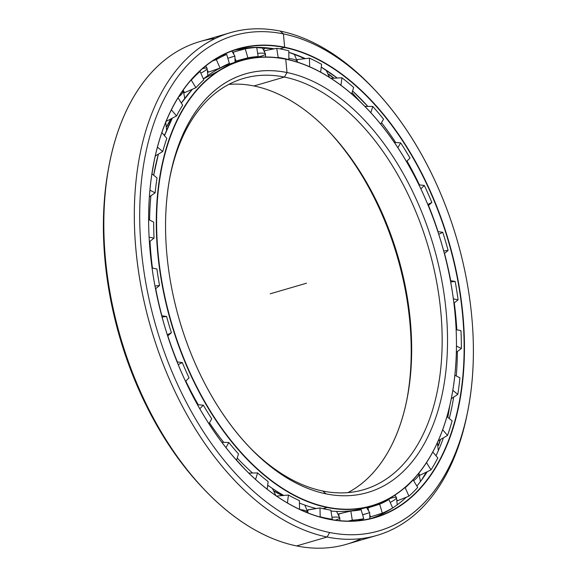 <?xml version="1.0" encoding="UTF-8"?>
<svg xmlns="http://www.w3.org/2000/svg" width="577" height="577" viewBox="0 0 577 577"><rect width="100%" height="100%" fill="white"/><g stroke="black" fill="none" stroke-linecap="round" stroke-linejoin="round"><path stroke-width="0.87" d="M171.066 118.783A225.304 136.785 73.7 0 0 166.876 126.399A225.304 136.785 -106.3 0 1 171.066 118.783M166.89 126.558A225.333 136.799 -106.3 0 1 171.203 118.718A225.333 136.799 73.7 0 0 166.89 126.558M274.587 491.359A225.304 136.785 73.7 0 0 282.535 495.564A225.304 136.785 -106.3 0 1 274.587 491.359M282.68 495.549A225.333 136.799 -106.3 0 1 274.515 491.222A225.333 136.799 73.7 0 0 282.68 495.549M248.86 473.111A225.333 136.799 -106.3 0 1 248.052 472.426A225.333 136.799 73.7 0 0 248.86 473.111M192.408 89.233A232.062 140.889 73.7 0 0 181.337 103.103A232.069 140.896 -106.3 0 1 192.408 89.233A232.069 140.896 73.7 0 0 181.337 103.103L192.408 89.233M172.335 118.119A232.062 140.889 73.7 0 0 164.474 135.631A232.069 140.896 -106.3 0 1 172.343 118.119A232.069 140.896 73.7 0 0 164.474 135.638L172.335 118.119M158.408 154.124A232.062 140.889 73.7 0 0 153.677 175.199L158.408 154.124A232.069 140.896 73.7 0 0 153.684 175.206A232.069 140.896 -106.3 0 1 158.423 154.117M150.893 195.769A232.062 140.889 73.7 0 0 149.58 220.039A232.069 140.896 -106.3 0 1 150.9 195.762A232.069 140.896 73.7 0 0 149.587 220.039A232.062 140.889 -106.3 0 1 150.893 195.769M149.998 241.273A232.062 140.889 73.7 0 0 150.994 255.084L151.008 255.084A232.069 140.896 -106.3 0 1 150.006 241.273A232.069 140.896 73.7 0 0 151.008 255.084A23.801 5.748 -5.3 0 1 150.59 255.921A23.801 5.748 174.7 0 0 150.994 255.084A232.069 140.896 73.7 0 0 152.451 268.074A232.069 140.896 -106.3 0 1 151.008 255.084A232.062 140.889 -106.3 0 1 149.998 241.273M203.4 78.948L234.615 62.439A232.069 140.896 73.7 0 0 203.4 78.948A232.069 140.896 -106.3 0 1 238.005 61.53M367.975 506.952A232.069 140.896 -106.3 0 1 330.967 511.034A232.069 140.896 73.7 0 0 364.621 508.005L371.357 506.036A232.069 140.896 -106.3 0 1 327.159 507.486L327.318 507.205A231.831 140.752 -106.3 0 1 158.076 253.094A231.831 140.752 -106.3 0 1 285.759 59.2L285.557 59.02A232.069 140.896 73.7 0 0 157.745 253.115A232.069 140.896 73.7 0 0 327.159 507.486A232.069 140.896 -106.3 0 1 162.714 287.973A232.069 140.896 -106.3 0 1 241.359 60.477A232.069 140.896 -106.3 0 1 285.557 59.02A232.069 140.896 -106.3 0 1 367.816 109.435A232.069 140.896 73.7 0 0 367.758 109.37A232.069 140.896 73.7 0 0 285.557 59.02L285.759 59.2A231.831 140.752 -106.3 0 1 367.881 109.5A231.831 140.752 -106.3 0 1 451.668 396.666A231.831 140.752 -106.3 0 1 327.318 507.205L323.084 508.676L327.159 507.486A232.069 140.896 73.7 0 0 451.632 396.839A232.069 140.896 73.7 0 0 451.654 396.752A232.069 140.896 -106.3 0 1 371.357 506.036M316.275 508.532A232.069 140.896 -106.3 0 1 299.427 503.036A232.069 140.896 73.7 0 0 316.275 508.532M283.769 495.455A232.069 140.896 -106.3 0 1 267.685 485.149A232.069 140.896 73.7 0 0 283.769 495.455M252.582 473.032A232.069 140.896 -106.3 0 1 237.212 458.03A232.069 140.896 73.7 0 0 252.582 473.032M223.703 442.343A232.069 140.896 -106.3 0 1 209.465 422.804A232.069 140.896 73.7 0 0 223.703 442.343M198.272 404.765A232.069 140.896 -106.3 0 1 185.816 381.044A232.069 140.896 73.7 0 0 198.272 404.765M177.37 361.945A232.069 140.896 -106.3 0 1 167.813 335.857A232.069 140.896 73.7 0 0 177.37 361.945M161.885 315.77A232.069 140.896 -106.3 0 1 155.732 288.651A232.069 140.896 73.7 0 0 161.885 315.77M274.695 491.561A225.333 136.799 73.7 0 0 282.304 495.585A225.333 136.799 -106.3 0 1 274.695 491.561M328.861 131.448A218.027 132.364 -106.3 0 1 406.973 399.14A218.027 132.364 73.7 0 0 328.861 131.448M347.938 492.607A214.218 130.056 73.7 0 0 407.232 397.791A214.218 130.056 73.7 0 0 329.813 132.443A214.218 130.056 73.7 0 0 253.93 85.966A214.218 130.056 -106.3 0 1 403.027 275.828A214.218 130.056 -106.3 0 1 347.938 492.607M253.93 85.966A214.218 130.056 73.7 0 0 228.831 84.393A214.218 130.056 -106.3 0 1 253.93 85.966L284.432 77.066A214.218 130.056 -106.3 0 1 440.814 311.868A214.218 130.056 -106.3 0 1 322.839 491.034A214.218 130.056 73.7 0 0 363.64 489.693A214.218 130.056 73.7 0 0 436.226 279.694A214.218 130.056 73.7 0 0 284.432 77.066L287 72.536L284.432 77.066A214.218 130.056 73.7 0 0 243.631 78.407A214.218 130.056 73.7 0 0 169.797 177.86A214.218 130.056 -106.3 0 1 284.432 77.066L287 72.536A218.027 132.364 -106.3 0 1 446.158 311.522A218.027 132.364 -106.3 0 1 326.084 493.869A218.027 132.364 73.7 0 0 446.158 311.522A218.027 132.364 73.7 0 0 287 72.536A218.027 132.364 73.7 0 0 170.056 176.497A218.027 132.364 73.7 0 0 248.853 446.562A218.027 132.364 73.7 0 0 326.084 493.869A218.027 132.364 -106.3 0 1 166.919 254.883A218.027 132.364 -106.3 0 1 287 72.536L285.759 59.2A231.831 140.752 73.7 0 0 158.076 253.094A231.831 140.752 73.7 0 0 327.318 507.205A231.831 140.752 73.7 0 0 455.001 313.311A231.831 140.752 73.7 0 0 285.759 59.2L285.557 59.02M322.839 491.034L326.084 493.869L322.839 491.034A214.218 130.056 -106.3 0 1 247.901 445.552A214.218 130.056 73.7 0 0 322.839 491.034M166.854 126.168A225.333 136.799 -106.3 0 1 170.864 118.891A225.333 136.799 73.7 0 0 166.854 126.168M298.597 55.753A250.735 152.227 -106.3 0 1 304.519 58.717A250.735 152.227 73.7 0 0 298.597 55.753M328.782 74.26A250.735 152.227 -106.3 0 1 333.838 78.205A250.735 152.227 73.7 0 0 328.782 74.26M333.989 78.198A250.714 152.213 73.7 0 0 328.71 74.087A250.714 152.213 -106.3 0 1 333.989 78.198M304.656 58.703A250.714 152.213 73.7 0 0 299.701 56.193A250.714 152.213 -106.3 0 1 304.656 58.703M440.402 439.544A250.735 152.227 -106.3 0 1 438.376 445.437A250.735 152.227 73.7 0 0 440.402 439.544M426.345 472.145A250.735 152.227 -106.3 0 1 422.148 479.263A250.735 152.227 73.7 0 0 426.345 472.145M422.833 478.297A250.714 152.213 73.7 0 0 426.475 472.08A250.714 152.213 -106.3 0 1 422.833 478.297M438.412 445.624A250.714 152.213 73.7 0 0 440.532 439.465A250.714 152.213 -106.3 0 1 438.412 445.624M421.109 480.67A250.714 152.213 73.7 0 0 426.151 472.238A250.714 152.213 -106.3 0 1 421.109 480.67M438.318 445.192A250.714 152.213 73.7 0 0 440.222 439.645A250.714 152.213 -106.3 0 1 438.318 445.192M371.307 518.377A243.97 148.116 73.7 0 0 392.612 508.02A243.97 148.116 -106.3 0 1 371.307 518.377M392.663 507.984A243.97 148.116 73.7 0 0 406.424 497.172A243.97 148.116 -106.3 0 1 392.677 507.976L388.956 499.545L386.475 500.021L388.956 499.545L392.677 507.976A242.592 147.279 -106.3 0 1 382.313 513.162A242.592 147.279 73.7 0 0 392.677 507.976M416.89 486.058A243.97 148.116 73.7 0 0 427.232 471.712A243.97 148.116 -106.3 0 1 416.89 486.058M435.981 455.78A243.97 148.116 73.7 0 0 443.417 437.813A243.97 148.116 -106.3 0 1 435.981 455.78M449.252 418.541A243.97 148.116 73.7 0 0 453.673 397.135A243.97 148.116 -106.3 0 1 449.252 418.541M456.27 375.959A243.97 148.116 73.7 0 0 457.373 351.487A243.97 148.116 -106.3 0 1 456.27 375.959M456.818 329.799A243.97 148.116 73.7 0 0 455.852 316.91A243.97 148.116 73.7 0 0 454.287 302.896A243.977 148.123 -106.3 0 1 455.844 316.91A23.801 5.748 -5.3 0 1 455.39 317.812A23.801 5.748 174.7 0 0 455.844 316.91L455.852 316.91A243.97 148.116 -106.3 0 1 456.818 329.799M450.716 280.71A243.97 148.116 73.7 0 0 444.521 253.498A243.97 148.116 -106.3 0 1 450.716 280.71A243.977 148.123 73.7 0 0 444.514 253.505A243.977 148.123 -106.3 0 1 450.709 280.703M438.073 231.637A243.97 148.116 73.7 0 0 428.495 205.441A243.977 148.123 -106.3 0 1 438.058 231.637A243.977 148.123 73.7 0 0 428.487 205.448A243.97 148.116 -106.3 0 1 438.073 231.637M419.45 184.9A243.97 148.116 73.7 0 0 407.016 161.041A243.977 148.123 -106.3 0 1 419.443 184.9A243.977 148.123 73.7 0 0 407.009 161.048A243.97 148.116 -106.3 0 1 419.45 184.9M395.692 142.541A243.97 148.116 73.7 0 0 381.534 122.713A243.977 148.123 -106.3 0 1 395.678 142.541A243.977 148.123 73.7 0 0 381.527 122.721A243.97 148.116 -106.3 0 1 395.692 142.541M367.852 106.399A243.97 148.116 73.7 0 0 352.569 90.95A243.977 148.123 -106.3 0 1 367.845 106.399A243.97 148.116 -106.3 0 0 352.569 90.95L367.845 106.399M337.22 78.032A243.97 148.116 73.7 0 0 321.266 67.112A243.977 148.123 -106.3 0 1 337.213 78.032A243.97 148.116 -106.3 0 0 321.266 67.112L337.213 78.032M305.327 58.623A243.97 148.116 73.7 0 0 288.861 52.327A243.977 148.123 -106.3 0 1 305.32 58.623L288.861 52.327A243.97 148.116 -106.3 0 1 305.327 58.623M274.205 48.829A243.97 148.116 73.7 0 0 234.673 50.098A243.97 148.116 -106.3 0 1 274.205 48.829M279.917 48.857L284.49 47.523A243.97 148.116 -106.3 0 1 462.595 314.941A243.97 148.116 -106.3 0 1 328.226 518.99A243.97 148.116 73.7 0 0 374.697 517.461A243.97 148.116 73.7 0 0 457.366 278.294A243.97 148.116 73.7 0 0 284.49 47.523L284.49 47.523A243.97 148.116 73.7 0 0 238.02 49.052A243.97 148.116 73.7 0 0 153.648 163.767A243.97 148.116 -106.3 0 1 284.49 47.523L284.649 47.242A244.208 148.26 -106.3 0 1 462.927 314.919A244.208 148.26 -106.3 0 1 328.428 519.163A244.208 148.26 73.7 0 0 462.927 314.919A244.208 148.26 73.7 0 0 284.649 47.242A244.208 148.26 73.7 0 0 153.662 163.68A244.208 148.26 73.7 0 0 241.929 466.18A244.208 148.26 73.7 0 0 328.428 519.163A244.208 148.26 -106.3 0 1 150.15 251.485A244.208 148.26 -106.3 0 1 284.649 47.242L283.415 33.899L280.17 31.071A261.821 158.956 73.7 0 0 135.97 250.043A261.821 158.956 73.7 0 0 327.101 537.028L329.669 532.506A258.013 156.641 -106.3 0 1 141.315 249.69A258.013 156.641 -106.3 0 1 283.415 33.899A258.013 156.641 -106.3 0 1 374.805 89.882A258.013 156.641 -106.3 0 1 468.055 409.482A258.013 156.641 -106.3 0 1 329.669 532.506L327.101 537.028A261.821 158.956 -106.3 0 1 141.574 289.373A261.821 158.956 -106.3 0 1 230.302 32.709A261.821 158.956 -106.3 0 1 280.17 31.071A261.821 158.956 -106.3 0 1 373.86 88.887M455.844 316.91A243.977 148.123 73.7 0 0 454.279 302.903A243.97 148.116 -106.3 0 1 455.852 316.91M328.226 518.99L328.226 518.99A243.97 148.116 -106.3 0 1 241.871 466.122A243.97 148.116 73.7 0 0 328.226 518.99M230.302 32.709L199.793 41.609A261.821 158.956 73.7 0 0 111.072 298.273A261.821 158.956 73.7 0 0 296.6 545.929L327.101 537.028L296.6 545.929A261.821 158.956 -106.3 0 1 203.861 489.13A261.821 158.956 -106.3 0 1 109.233 164.806A261.821 158.956 -106.3 0 1 215.416 38.414M109.233 164.806L108.707 167.518A258.013 156.641 73.7 0 0 201.964 487.118L203.861 489.13M202.909 488.113A258.013 156.641 -106.3 0 1 108.974 166.169M361.353 538.586A261.821 158.956 -106.3 0 1 296.6 545.929A261.821 158.956 73.7 0 0 346.467 544.291L376.969 535.391A261.821 158.956 -106.3 0 1 327.101 537.028A261.821 158.956 73.7 0 0 467.536 412.194L468.055 409.482M467.796 410.831A261.821 158.956 -106.3 0 1 376.969 535.391M280.17 31.071L283.415 33.899A258.013 156.641 73.7 0 0 141.315 249.69A258.013 156.641 73.7 0 0 329.669 532.506A258.013 156.641 73.7 0 0 471.77 316.715A258.013 156.641 73.7 0 0 283.415 33.899L280.17 31.071A261.821 158.956 73.7 0 1 372.908 87.87L374.805 89.882M296.967 55.111A250.714 152.213 -106.3 0 1 304.303 58.746A250.714 152.213 73.7 0 0 296.967 55.111M328.876 74.498A250.714 152.213 -106.3 0 1 333.629 78.212A250.714 152.213 73.7 0 0 328.876 74.498M178.574 97.037A11.901 3.895 -31.6 0 0 183.241 90.048A11.901 3.895 148.4 0 1 178.574 97.037M200.839 73.149A11.901 2.012 -23.8 0 0 207.093 68.338A11.901 2.012 156.2 0 1 200.839 73.149M202.498 68.663A11.901 2.012 156.2 0 1 207.093 68.338L205.715 65.994M227.828 58.255L234.911 56.12L227.828 58.255M230.418 57.404L234.911 56.12L231.911 51.072M262.254 47.502L265.492 53.935A11.901 1.919 170.9 0 0 257.667 53.372A11.901 1.919 -9.1 0 1 265.492 53.935A11.901 1.919 -9.1 0 1 261.208 56.149A11.901 1.919 -9.1 0 1 256.224 57.325M294.27 54.115L297.501 61.999A11.901 3.801 178.7 0 0 289.012 58.566A11.901 3.801 -1.3 0 1 297.501 61.999A11.901 3.801 -1.3 0 1 297.494 62.15M418.873 473.126L418.866 473.118A11.901 3.895 148.4 0 1 418.873 473.126A11.901 3.895 148.4 0 1 413.615 480.735A11.901 3.895 -31.6 0 0 418.873 473.126L420.431 481.586M388.025 499.213A11.901 2.012 156.2 0 1 391.646 497.987A11.901 2.012 156.2 0 1 396.464 497.59A11.901 2.012 156.2 0 1 390.218 502.408A11.901 2.012 -23.8 0 0 396.464 497.59L397.236 504.81M366.51 507.45L369.698 512.679L362.616 514.814L369.698 512.679L369.879 518.723M362.587 514.727L365.198 513.963M339.903 520.699L339.788 517.843A11.901 1.919 170.9 0 0 331.97 517.28A11.901 1.919 -9.1 0 1 339.788 517.843A11.901 1.919 -9.1 0 1 335.511 520.057A11.901 1.919 -9.1 0 1 335.143 520.158M308.075 512.982A11.901 3.801 178.7 0 0 300.076 509.585A11.901 3.801 -1.3 0 1 308.075 512.982A11.901 3.801 -1.3 0 1 308.075 513.003L304.836 505.099M325.529 518.406L326.25 518.196A242.592 147.279 -106.3 0 1 320.185 516.79L319.593 516.884L320.185 516.79A242.592 147.279 73.7 0 0 326.25 518.196A242.592 147.279 73.7 0 0 332.287 519.242L331.53 519.603L332.287 519.242L330.823 510.133L332.287 519.242A242.592 147.279 -106.3 0 1 326.25 518.196L325.529 518.406M190.814 80.383L191.29 80.174A242.592 147.279 -106.3 0 1 200.082 71.433L199.325 71.512L200.082 71.433A242.592 147.279 73.7 0 0 191.29 80.174L190.814 80.383M212.725 60.881L216.339 59.611A242.592 147.279 -106.3 0 1 226.703 54.426L221.417 55.738L226.703 54.426A242.592 147.279 73.7 0 0 216.339 59.611L212.725 60.881M232.92 52.218L245.239 48.843A242.592 147.279 -106.3 0 1 256.722 47.451A242.592 147.279 73.7 0 0 245.239 48.843L232.92 52.218M264.648 50.682L276.729 48.345A242.592 147.279 -106.3 0 1 282.759 49.398A242.592 147.279 73.7 0 0 276.729 48.345L264.648 50.682L264.742 51.274L264.648 50.682M297.314 60.159L297.299 59.59L297.314 60.159M235.265 61.277L235.971 61.047L235.394 59.078L235.971 61.047L235.265 61.277M233.707 53.372L233.324 52.081L233.707 53.372M208.066 72.204L208.427 72.154L207.9 70.949L208.427 72.154L208.066 72.204M184.402 92.623L183.991 91.512L184.402 92.623M283.595 58.414L283.105 58.558L283.595 58.414A233.259 141.617 73.7 0 0 278.186 57.462L277.104 57.664L278.186 57.462L276.729 48.345L278.186 57.462A233.259 141.617 -106.3 0 1 283.595 58.414A233.259 141.617 -106.3 0 1 289.034 59.662A233.259 141.617 73.7 0 0 283.595 58.414M325.414 509.181A233.259 141.617 73.7 0 0 330.823 510.133A233.259 141.617 -106.3 0 1 325.414 509.181A233.259 141.617 -106.3 0 1 319.975 507.933A233.259 141.617 73.7 0 0 325.414 509.181M338.483 514.013L350.83 511.027A233.259 141.617 73.7 0 0 361.13 509.779L363.777 518.745L357.891 520.678L363.777 518.745L361.13 509.779A233.259 141.617 -106.3 0 1 350.83 511.027L352.295 520.144A242.592 147.279 73.7 0 0 363.777 518.745A242.592 147.279 -106.3 0 1 352.295 520.144L350.83 511.027L338.829 513.862L339.038 515.182L338.829 513.862L338.483 514.013M367.145 508.106L379.666 504.197A233.259 141.617 73.7 0 0 388.956 499.545A233.259 141.617 -106.3 0 1 379.666 504.197L382.313 513.162L379.666 504.197L367.895 507.926L368.494 509.931L367.895 507.926M404.318 488.092L405.213 487.731A233.259 141.617 73.7 0 0 413.096 479.891L417.726 487.414L413.096 479.891A233.259 141.617 -106.3 0 1 405.213 487.731L408.934 496.162A242.592 147.279 73.7 0 0 417.726 487.414A242.592 147.279 -106.3 0 1 408.934 496.162L405.213 487.731L404.318 488.092M288.875 59.748L288.832 50.805A242.592 147.279 73.7 0 0 282.759 49.398A242.592 147.279 -106.3 0 1 288.832 50.805L288.875 59.748M149.4 196.807L155.126 192.848L149.933 190.208L155.126 192.848L149.4 196.807M148.628 219.556L153.677 222.116A233.259 141.617 73.7 0 0 154.052 238.164L149.378 241.749L154.052 238.164A233.259 141.617 -106.3 0 1 153.677 222.116L148.628 219.556M255.496 57.613L258.179 56.56A233.259 141.617 73.7 0 0 247.886 57.815L235.971 61.047L247.886 57.815L245.239 48.843L247.886 57.815A233.259 141.617 -106.3 0 1 258.179 56.56L256.722 47.451L258.179 56.56L255.496 57.613M229.35 63.398A233.259 141.617 73.7 0 0 220.053 68.043L208.427 72.154L220.053 68.043L216.339 59.611L220.053 68.043A233.259 141.617 -106.3 0 1 229.35 63.398L226.703 54.426L229.35 63.398M203.804 79.864A233.259 141.617 73.7 0 0 195.92 87.704L184.676 92.63L195.92 87.704L191.29 80.174L195.92 87.704A233.259 141.617 -106.3 0 1 203.804 79.864L200.082 71.433L203.804 79.864M182.657 105.238A233.259 141.617 73.7 0 0 176.526 115.934L165.765 121.581L176.526 115.934L171.383 109.868L176.526 115.934A233.259 141.617 -106.3 0 1 182.657 105.238L178.091 97.816L182.657 105.238M166.832 138.422A233.259 141.617 73.7 0 0 162.728 151.499L155.263 156.05L162.728 151.499L157.449 147.149L162.728 151.499A233.259 141.617 -106.3 0 1 166.832 138.422L161.885 132.587L166.832 138.422M157.031 177.961A233.259 141.617 73.7 0 0 155.126 192.848A233.259 141.617 -106.3 0 1 157.031 177.961L151.931 173.764L157.031 177.961M156.908 268.976A233.259 141.617 73.7 0 0 159.555 285.485L155.509 288.839L159.555 285.485L154.982 286.041L159.555 285.485A233.259 141.617 -106.3 0 1 156.908 268.976L152.054 267.995L156.908 268.976M161.704 315.742L166.594 316.477A233.259 141.617 73.7 0 0 171.391 332.727L167.676 335.98L171.391 332.727L167.287 334.775L171.391 332.727A233.259 141.617 -106.3 0 1 166.594 316.477L162.05 317.033L166.594 316.477L161.704 315.742M177.074 361.909L182.303 362.558A233.259 141.617 73.7 0 0 189.047 377.834L185.513 381.339L189.047 377.834A233.259 141.617 -106.3 0 1 182.303 362.558L178.178 364.621L182.303 362.558L177.074 361.909M197.457 404.693L203.356 405.191A233.259 141.617 73.7 0 0 211.745 418.823L208.91 423.77L211.745 418.823A233.259 141.617 -106.3 0 1 203.356 405.191L199.765 408.768L203.356 405.191L197.457 404.693M221.806 442.278L228.831 442.516A233.259 141.617 73.7 0 0 238.503 453.919L236.505 460.266L238.503 453.919A233.259 141.617 -106.3 0 1 228.831 442.516L225.91 447.615L228.831 442.516L221.806 442.278M248.759 473.118L257.616 472.909A233.259 141.617 73.7 0 0 268.139 481.579L267.158 489.224L268.139 481.579A233.259 141.617 -106.3 0 1 257.616 472.909L255.546 479.48L257.616 472.909L248.759 473.118M276.333 496.105L288.442 495.037A233.259 141.617 73.7 0 0 299.369 500.591L299.578 509.354L299.369 500.591A233.259 141.617 -106.3 0 1 288.442 495.037L287.425 502.978L288.442 495.037L276.333 496.105M307.628 510.018L319.975 507.933L320.185 516.79L319.975 507.933L307.858 509.866L307.887 511.143L307.628 510.018M149.111 237.161L154.052 238.164L149.111 237.161M309.438 58.14L297.299 59.59L309.438 58.14L309.64 66.752L309.438 58.14A242.592 147.279 -106.3 0 1 321.62 64.335A242.592 147.279 73.7 0 0 309.438 58.14M320.624 72.147L321.62 64.335L320.624 72.147M341.923 77.794L331.032 78.349L341.923 77.794L340.964 85.288L341.923 77.794A242.592 147.279 -106.3 0 1 353.665 87.466A242.592 147.279 73.7 0 0 341.923 77.794M351.638 93.907L353.665 87.466L351.638 93.907M372.778 106.456L364.866 106.363L372.778 106.456L370.823 112.674L372.778 106.456A242.592 147.279 -106.3 0 1 383.561 119.172A242.592 147.279 73.7 0 0 372.778 106.456M380.705 124.156L383.561 119.172L380.705 124.156M400.654 142.865L394.358 142.454L400.654 142.865L397.878 147.698L400.654 142.865A242.592 147.279 -106.3 0 1 410.009 158.069A242.592 147.279 73.7 0 0 400.654 142.865M406.489 161.567L410.009 158.069L406.489 161.567M424.319 185.433L418.952 184.849L424.319 185.433L420.878 188.859L424.319 185.433A242.592 147.279 -106.3 0 1 431.834 202.469A242.592 147.279 73.7 0 0 424.319 185.433M427.809 204.482L431.834 202.469L427.809 204.482M442.754 232.3L437.885 231.608L442.754 232.3L438.758 234.298L442.754 232.3A242.592 147.279 -106.3 0 1 448.105 250.418A242.592 147.279 73.7 0 0 442.754 232.3M428.285 205.628L431.834 202.469L428.285 205.628M443.677 250.959L448.105 250.418L443.677 250.959M455.145 281.417L450.449 280.667L455.145 281.417L450.687 281.958L455.145 281.417A242.592 147.279 -106.3 0 1 458.095 299.831A242.592 147.279 73.7 0 0 455.145 281.417M444.384 253.613L448.105 250.418L444.384 253.613M453.363 298.872L458.095 299.831L453.363 298.872M456.126 329.662L460.951 330.635L456.126 329.662M453.919 303.199L458.095 299.831L453.919 303.199M456.443 346.034L461.369 348.537A242.592 147.279 73.7 0 0 460.951 330.635A242.592 147.279 -106.3 0 1 461.369 348.537L456.443 346.034M454.842 375.23L459.919 377.812L454.842 375.23M456.342 352.244L461.369 348.537L456.342 352.244M452.801 390.312L457.792 394.416A242.592 147.279 73.7 0 0 459.919 377.812A242.592 147.279 -106.3 0 1 457.792 394.416L452.801 390.312M446.923 416.616L452.101 420.878L446.923 416.616M451.264 398.714L457.792 394.416L451.264 398.714M442.66 429.742L447.514 435.462A242.592 147.279 73.7 0 0 452.101 420.878A242.592 147.279 -106.3 0 1 447.514 435.462L442.66 429.742M432.772 451.993L437.828 457.95L432.772 451.993M438.231 440.778L447.514 435.462L438.231 440.778M426.504 462.588L430.99 469.88A242.592 147.279 73.7 0 0 437.828 457.95A242.592 147.279 -106.3 0 1 430.99 469.88L426.504 462.588M420.006 475.217L430.99 469.88L420.006 475.217L419.688 474.705L420.006 475.217M397.51 500.735L408.934 496.162L397.51 500.735L397.279 500.209L397.51 500.735M370.542 516.884L382.313 513.162L370.542 516.884L370.174 515.636L370.542 516.884L370.146 516.978M348.234 521.103L352.295 520.144L348.234 521.103M270.231 293.801L306.538 283.199M263.812 49.471L265.528 47.725M234.615 62.439L241.359 60.477M453.666 397.135L453.111 400.445M234.673 50.098L254.046 47.422L274.198 48.829M148.866 206.667L148.678 213.396M154.059 161.683L151.96 173.778M165.729 122.353L166.623 130.287M165.195 133.777L164.142 135.242M183.241 90.041L184.734 98.393M207.093 68.338L207.857 75.558M234.911 56.12L235.055 62.309M217.269 69.629L216.663 69.233M244.59 48.201L243.826 49.225M265.492 53.935L265.579 57.008M329.539 77.397L326.106 70.17M321.714 67.394L321.252 67.235M360.322 101.855L352.035 92.652M388.429 134.131L383.344 127.459M455.888 362.644L455.282 370.679M449.88 405.169L447.81 417.344M437.395 442.653L438.34 450.637M436.371 454.95L435.851 455.621M382.356 513.855L381.282 513.494M396.464 497.59L394.964 495.08M347.426 511.172L347.123 511.914M339.788 517.843L336.55 511.402M275.907 495.65L272.431 488.467M269.048 486.13L267.627 485.582M244.836 469.202L236.563 460.078M216.115 434.459L212.12 428.646"/></g></svg>
